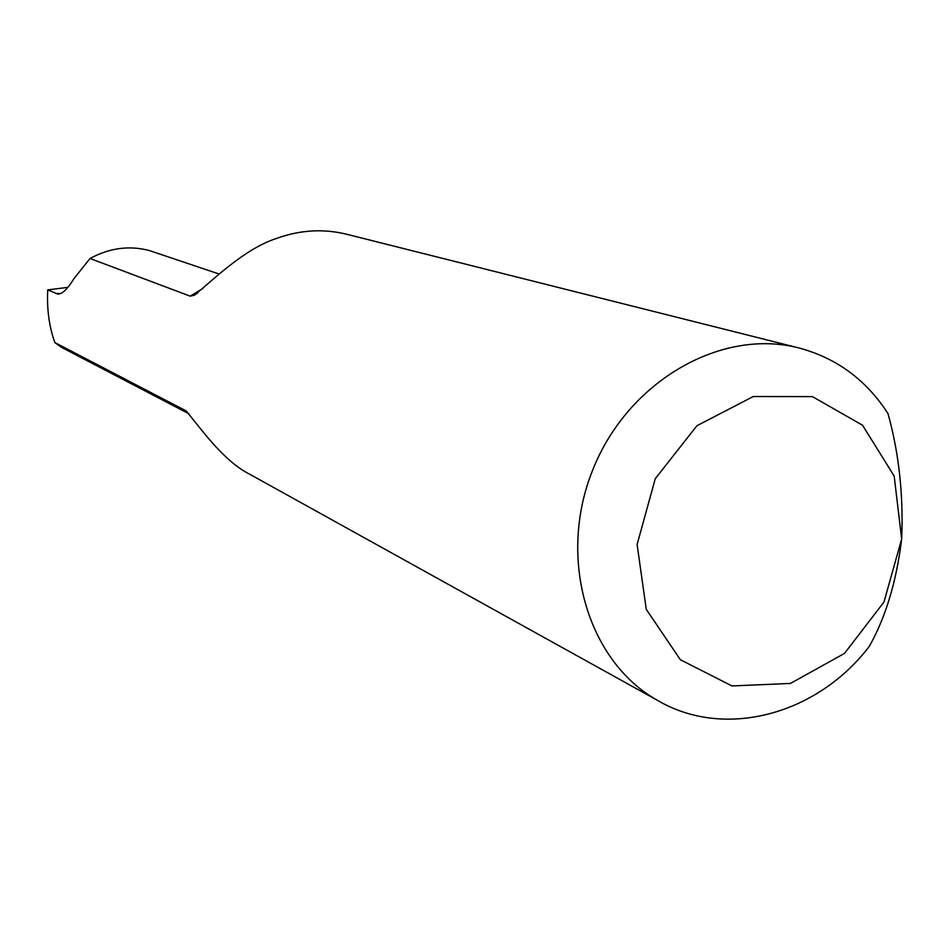 <?xml version="1.0" encoding="UTF-8"?>
<svg xmlns="http://www.w3.org/2000/svg" width="950" height="950" viewBox="0 0 950 950"><rect width="100%" height="100%" fill="white"/><g stroke="black" fill="none" stroke-linecap="round" stroke-linejoin="round"><path stroke-width="1.43" d="M219.023 274.004L149.399 250.551C129.283 245.278 109.499 247.926 90.036 258.495L73.839 278.801C67.391 289.287 61.999 294.358 57.665 294.001L47.738 289.881C46.764 308.988 49.127 326.551 54.839 342.57L185.784 410.709C198.182 424.543 221.956 460.358 249.743 474.252L657.269 700.245C587.124 660.903 556.938 557.27 593.109 469.039C628.544 380.499 722.226 327.346 799.864 348.211C837.14 358.447 866.519 380.249 888.012 413.63C898.961 453.138 903.509 494.926 901.669 538.994C896.432 581.649 885.637 617.441 869.286 646.38C817.309 714.709 724.482 740.002 657.269 700.245M54.839 342.57L61.524 347.344L188.896 413.784M90.036 258.495L190.154 296.139L203.027 288.384M197.719 292.873L194.192 295.272C212.076 281.2 243.806 248.757 277.186 238.213C300.639 229.829 323.997 228.558 347.261 234.401L799.864 348.211M194.192 295.272L190.154 296.139M901.669 538.994L894.176 476.081L862.564 425.244L812.416 396.613L753.243 396.53L696.92 425.742L655.251 478.705L637.117 544.492L646.249 609.294L680.342 659.716L731.951 685.947L790.459 683.442L844.491 653.422L883.975 602.027L901.669 538.994M47.738 289.881L67.735 287.387M187.091 411.849L185.036 410.234M60.574 293.574L55.836 293.502M186.39 411.207L185.784 410.709M58.698 294.013L57.665 294.001"/></g></svg>
